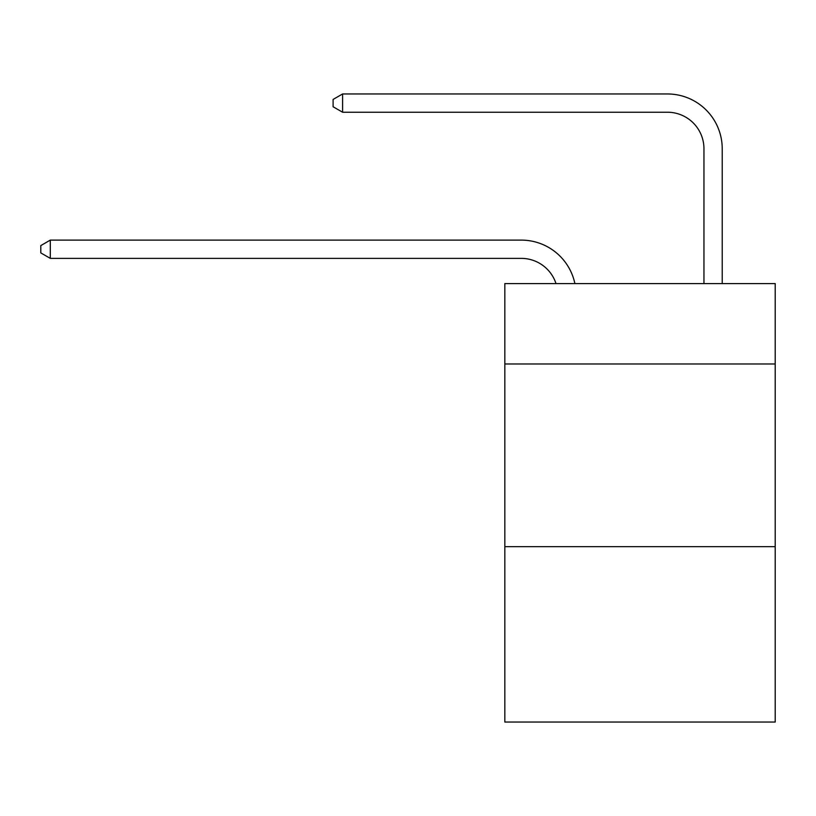 <?xml version="1.0" encoding="UTF-8"?>
<svg xmlns="http://www.w3.org/2000/svg" width="816" height="816" viewBox="0 0 816 816"><rect width="100%" height="100%" fill="white"/><g stroke="black" fill="none" stroke-linecap="round" stroke-linejoin="round"><path stroke-width="1.22" d="M775.2 363.977L775.2 283.591L504.829 283.591L504.829 363.977L775.2 363.977L775.2 722.038L504.829 722.038L504.829 363.977M775.2 546.659L504.829 546.659M521.261 240.108L50.296 240.108L521.261 240.108A54.805 54.805 175 0 1 574.892 283.591M703.953 283.591L703.953 148.767A36.536 36.536 109.2 0 0 667.417 112.231L342.598 112.231L333.101 106.753L333.101 99.44L342.598 93.962L667.417 93.962A54.805 54.805 28.9 0 1 722.221 148.767L722.221 283.591M703.953 148.767A36.536 36.536 -151.1 0 0 667.417 112.231A36.536 36.536 -151.1 0 1 703.953 148.767A36.536 36.536 -151.1 0 0 667.417 112.231A36.536 36.536 -151.1 0 1 703.953 148.767A36.536 36.536 -151.1 0 0 667.417 112.231A36.536 36.536 -151.1 0 1 703.953 148.767A36.536 36.536 -151.1 0 0 667.417 112.231A36.536 36.536 -151.1 0 1 703.953 148.767A36.536 36.536 -151.1 0 0 667.417 112.231A36.536 36.536 -151.1 0 1 703.953 148.767A36.536 36.536 -151.1 0 0 667.417 112.231A36.536 36.536 -151.1 0 1 703.953 148.767A36.536 36.536 -151.1 0 0 667.417 112.231A36.536 36.536 -151.1 0 1 703.953 148.767A36.536 36.536 -151.1 0 0 667.417 112.231A36.536 36.536 -151.1 0 1 703.953 148.767A36.536 36.536 -151.1 0 0 667.417 112.231A36.536 36.536 -151.1 0 1 703.953 148.767A36.536 36.536 -151.1 0 0 667.417 112.231A36.536 36.536 -151.1 0 1 703.953 148.767A36.536 36.536 -151.1 0 0 667.417 112.231A36.536 36.536 -151.1 0 1 703.953 148.767A36.536 36.536 -151.1 0 0 667.417 112.231A36.536 36.536 -151.1 0 1 703.953 148.767A36.536 36.536 -151.1 0 0 667.417 112.231A36.536 36.536 -151.1 0 1 703.953 148.767A36.536 36.536 -151.1 0 0 667.417 112.231A36.536 36.536 -151.1 0 1 703.953 148.767A36.536 36.536 -151.1 0 0 667.417 112.231A36.536 36.536 -151.1 0 1 703.953 148.767A36.536 36.536 -151.1 0 0 667.417 112.231A36.536 36.536 -151.1 0 1 703.953 148.767A36.536 36.536 -151.1 0 0 667.417 112.231A36.536 36.536 -151.1 0 1 703.953 148.767A36.536 36.536 -151.1 0 0 667.417 112.231A36.536 36.536 -151.1 0 1 703.953 148.767A36.536 36.536 -151.1 0 0 667.417 112.231A36.536 36.536 -151.1 0 1 703.953 148.767A36.536 36.536 -151.1 0 0 667.417 112.231A36.536 36.536 -151.1 0 1 703.953 148.767A36.536 36.536 -151.1 0 0 667.417 112.231A36.536 36.536 -151.1 0 1 703.953 148.767A36.536 36.536 -151.1 0 0 667.417 112.231A36.536 36.536 -151.1 0 1 703.953 148.767A36.536 36.536 -151.1 0 0 667.417 112.231A36.536 36.536 -151.1 0 1 703.953 148.767A36.536 36.536 -151.1 0 0 667.417 112.231A36.536 36.536 -151.1 0 1 703.953 148.767A36.536 36.536 -151.1 0 0 667.417 112.231A36.536 36.536 -151.1 0 1 703.953 148.767A36.536 36.536 -151.1 0 0 667.417 112.231A36.536 36.536 -151.1 0 1 703.953 148.767A36.536 36.536 -151.1 0 0 667.417 112.231A36.536 36.536 -151.1 0 1 703.953 148.767A36.536 36.536 -151.1 0 0 667.417 112.231A36.536 36.536 -151.1 0 1 703.953 148.767A36.536 36.536 -151.1 0 0 667.417 112.231A36.536 36.536 -151.1 0 1 703.953 148.767A36.536 36.536 -151.1 0 0 667.417 112.231A36.536 36.536 -151.1 0 1 703.953 148.767A36.536 36.536 -151.1 0 0 667.417 112.231A36.536 36.536 -151.1 0 1 703.953 148.767A36.536 36.536 -151.1 0 0 667.417 112.231A36.536 36.536 -151.1 0 1 703.953 148.767A36.536 36.536 -151.1 0 0 667.417 112.231A36.536 36.536 -151.1 0 1 703.953 148.767A36.536 36.536 -151.1 0 0 667.417 112.231M556.002 283.591A36.536 36.536 -5 0 0 521.261 258.376L50.296 258.376L40.8 252.899L40.8 245.596L50.296 240.108L50.296 258.376M342.598 93.962L342.598 112.231"/></g></svg>
